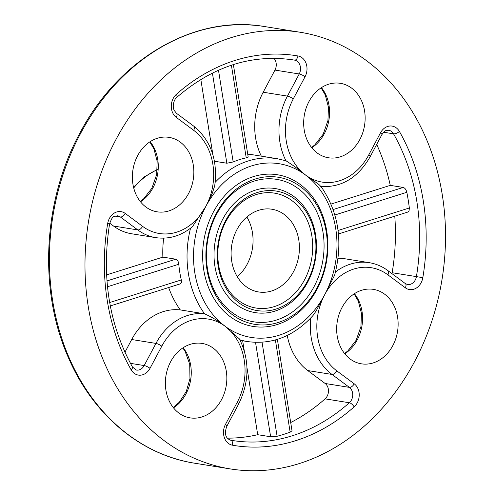 <?xml version="1.0" encoding="UTF-8"?>
<svg xmlns="http://www.w3.org/2000/svg" width="495" height="495" viewBox="0 0 495 495"><rect width="100%" height="100%" fill="white"/><g stroke="black" fill="none" stroke-linecap="round" stroke-linejoin="round"><path stroke-width="0.74" d="M222.824 219.025A62.84 50.905 99.1 0 0 261.589 313.162A62.84 50.905 99.1 0 0 311.343 219.594A62.84 50.905 99.1 0 0 222.824 219.025M216.538 214.347A72.152 58.447 99.1 0 0 261.051 322.431A72.152 58.447 99.1 0 0 318.167 215.003A72.152 58.447 99.1 0 0 216.538 214.347M293.541 271.644A41.896 33.938 99.1 0 0 271.885 209.23A41.896 33.938 99.1 0 0 231.747 245.223A41.896 33.938 99.1 0 0 258.619 291.957A41.896 33.938 99.1 0 0 293.541 271.644M225.968 221.364A58.187 47.13 99.1 0 0 261.861 308.527A58.187 47.13 99.1 0 0 307.927 221.89A58.187 47.13 99.1 0 0 225.968 221.364M213.394 212.008A76.805 62.215 99.1 0 0 260.778 327.065A76.805 62.215 99.1 0 0 321.583 212.708A76.805 62.215 99.1 0 0 213.394 212.008M212.875 154.706L200.834 79.497M263.192 92.225L287.447 96.11L299.221 73.972L274.96 70.086L263.192 92.225A60.514 49.017 99.1 0 0 261.323 156.148M274.96 70.086A9.312 7.543 99.1 0 0 273.933 58.305M247.729 154.199A92.633 75.036 -80.9 0 1 252.97 154.811L277.225 158.697A92.633 75.036 -80.9 0 0 215.189 182.309M248.193 157.094L246.225 157.856A92.633 75.036 99.1 0 0 233.182 161.97L226.84 163.226L214.446 161.234M376.695 144.41A192.71 156.104 -80.9 0 1 390.277 185.365L331 204.07M391.966 273.63A9.312 7.543 99.1 0 0 392.151 272.726L416.406 276.612A192.71 156.104 99.1 0 0 393.544 133.829L383.631 132.239M394.775 216.179A192.71 156.104 -80.9 0 1 392.151 272.726M335.505 271.959A60.514 49.017 -80.9 0 1 369.251 262.672L344.996 258.78A60.514 49.017 99.1 0 0 338.079 258.285M333.129 209.552L403.215 187.438C404.916 187.958 406.123 189.573 406.828 192.289A192.71 156.104 -80.9 0 1 409.34 207.98L409.08 210.728L407.855 212.046M403.215 187.438L390.277 185.365M334.657 275.133L324.652 294.791A55.861 45.249 99.1 0 0 336.835 370.873L354.222 383.811A13.965 11.311 -80.9 0 1 354.129 406.871A197.369 159.873 -80.9 0 1 232.563 445.234A13.965 11.311 -80.9 0 1 225.448 424.444A4.653 1.064 -152 0 1 226.865 426.201C224.854 431.448 224.155 437.803 230.658 440.216A4.653 2.729 99.8 0 0 230.639 440.21A192.71 156.104 99.1 0 0 232.044 440.445A192.71 156.104 99.1 0 0 349.34 402.757L325.085 398.865A192.71 156.104 -80.9 0 1 290.695 422.538M325.085 398.865A9.312 7.543 99.1 0 0 325.147 383.489L349.402 387.381L332.009 374.443A60.514 49.017 -80.9 0 1 310.823 317.914M287.249 335.449A60.514 49.017 99.1 0 0 307.754 370.551L325.147 383.489M292.019 430.792L290.144 432.154A192.71 156.104 -80.9 0 1 277.101 436.274L270.641 436.769L257.703 434.697A192.71 156.104 -80.9 0 1 227.403 438.149M257.703 434.697L246.968 367.637M244.239 350.615L242.668 340.789M239.475 338.97L225.039 326.224C219.266 321.509 212.442 317.369 204.565 313.811L180.31 309.92A60.514 49.017 99.1 0 0 131.701 339.521L124.926 352.261M180.31 309.92A92.633 75.036 -80.9 0 1 168.665 287.527M109.711 223.196L113.528 226.036A60.514 49.017 99.1 0 0 131.608 233.764L155.863 237.656A60.514 49.017 -80.9 0 1 137.783 229.928L120.396 216.989L114.995 216.123M106.586 274.886L162.874 257.122A92.633 75.036 -80.9 0 1 163.672 238.157M106.969 280.919L175.812 259.194L162.874 257.122M175.812 259.194C177.439 259.745 178.435 261.428 178.8 264.243A92.633 75.036 99.1 0 0 181.312 279.935L181.411 282.577L180.428 283.814M246.863 217.002A41.896 33.938 -80.9 0 1 247.184 264.206A41.896 33.938 -80.9 0 1 237.284 276.748M221.562 399.589A37.707 30.541 -80.9 0 1 190.136 417.873A37.707 30.541 -80.9 0 1 165.949 375.81A37.707 30.541 -80.9 0 1 202.071 343.419A37.707 30.541 -80.9 0 1 221.562 399.589M115.966 139.516A221.104 179.103 -80.9 0 1 300.261 32.274A221.104 179.103 -80.9 0 1 442.097 278.951A221.104 179.103 -80.9 0 1 230.243 468.914A221.104 179.103 -80.9 0 1 115.966 139.516M341.94 307.655A37.707 30.541 -80.9 0 1 373.366 289.365A37.707 30.541 -80.9 0 1 392.851 345.535A37.707 30.541 -80.9 0 1 361.424 363.825A37.707 30.541 -80.9 0 1 341.94 307.655M137.653 155.653A37.707 30.541 -80.9 0 1 169.08 137.369A37.707 30.541 -80.9 0 1 188.564 193.539A37.707 30.541 -80.9 0 1 157.138 211.823A37.707 30.541 -80.9 0 1 137.653 155.653M359.859 139.485A37.707 30.541 -80.9 0 1 328.433 157.769A37.707 30.541 -80.9 0 1 308.948 101.599A37.707 30.541 -80.9 0 1 340.374 83.315A37.707 30.541 -80.9 0 1 359.859 139.485M192.456 226.673L205.852 206.396A87.98 71.268 99.1 0 0 225.039 326.224A87.98 71.268 99.1 0 0 324.652 294.791L316.095 311.021L313.013 315.513C294.172 336.105 272.467 344.811 247.89 341.624A92.633 75.036 -80.9 0 1 239.908 339.787M285.943 160.764C293.269 165.404 299.778 170.138 305.464 174.964A87.98 71.268 99.1 0 0 205.852 206.396L212.306 193.267L214.7 185.891M225.448 424.444L237.223 402.305A55.861 45.249 99.1 0 0 225.039 326.224A55.861 45.249 99.1 0 0 161.791 346.184L150.022 368.323A13.965 11.311 -80.9 0 1 131.101 369.74A197.369 159.873 -80.9 0 1 107.687 223.505A13.965 11.311 -80.9 0 1 125.216 213.419L142.603 226.357A55.861 45.249 99.1 0 0 205.852 206.396A55.861 45.249 99.1 0 0 193.669 130.315L176.282 117.377A13.965 11.311 -80.9 0 1 176.375 94.316A197.369 159.873 -80.9 0 1 297.94 55.954A13.965 11.311 -80.9 0 1 305.056 76.744L293.281 98.882A55.861 45.249 99.1 0 0 305.464 174.964A55.861 45.249 99.1 0 0 368.713 155.009L380.482 132.864A13.965 11.311 -80.9 0 1 399.403 131.453A197.369 159.873 -80.9 0 1 422.823 277.683A13.965 11.311 -80.9 0 1 405.287 287.774L387.901 274.836A55.861 45.249 99.1 0 0 324.652 294.791A87.98 71.268 99.1 0 0 305.464 174.964C310.538 179.116 320.426 184.647 320.55 186.51M225.745 220.411A60.514 49.017 -80.9 0 1 294.259 198.792A60.514 49.017 -80.9 0 1 307.457 281.21A60.514 49.017 -80.9 0 1 238.943 302.829A60.514 49.017 -80.9 0 1 225.745 220.411M216.315 213.394A74.479 60.328 -80.9 0 1 300.644 186.782A74.479 60.328 -80.9 0 1 316.887 288.226A74.479 60.328 -80.9 0 1 232.557 314.839A74.479 60.328 -80.9 0 1 216.315 213.394M291.673 59.666L294.476 60.112A192.71 156.104 99.1 0 0 293.071 59.883C251.46 53.918 212.695 66.41 176.771 97.367A4.653 1.937 48.4 0 0 176.375 94.316M130.426 363.349L144.181 365.551L155.956 343.412A60.514 49.017 -80.9 0 1 204.565 313.811A92.633 75.036 -80.9 0 1 190.556 228.201M131.701 339.521L155.956 343.412A4.653 1.064 -152 0 1 161.791 346.184M113.528 226.036L137.783 229.928A4.653 2.512 126.7 0 0 142.603 226.357M307.754 370.551L332.009 374.443A4.653 2.512 -53.3 0 0 336.835 370.873M183.138 347.731A37.707 30.541 -80.9 0 1 185.984 393.884A37.707 30.541 -80.9 0 1 173.491 407.855M80.394 133.811A221.104 179.103 99.1 0 0 194.671 463.209C140.834 454.979 92.973 414.822 68.446 357.749C38.418 290.577 42.824 201.496 79.423 133.966C118.355 58.812 194.634 14.281 264.689 26.569A221.104 179.103 99.1 0 0 80.394 133.811M157.28 169.729A70.519 57.123 99.1 0 0 133.712 187.933M354.426 293.677A37.707 30.541 -80.9 0 1 344.786 353.807M150.146 141.681A37.707 30.541 -80.9 0 1 140.5 201.805M321.434 87.627A37.707 30.541 -80.9 0 1 311.794 147.751M285.931 160.745A60.514 49.017 -80.9 0 1 287.447 96.11A4.653 1.064 -152 0 1 293.281 98.882M178.8 264.243L107.489 286.747M109.68 302.538L181.312 279.935M270.641 436.769L255.525 342.373M262.053 342.274L277.101 436.274M290.144 432.154L275.387 339.966M406.828 192.289L334.874 214.997M338.06 230.472L409.34 207.98M226.84 163.226L212.411 73.081M218.493 70.216L233.182 161.97M246.225 157.856L231.394 65.21M399.403 131.453A4.653 1.918 150.4 0 1 393.544 133.829A9.312 7.543 99.1 0 0 388.693 130.259C385.673 130.643 385.729 129.523 381.899 134.621A4.653 1.064 28 0 0 380.482 132.864M405.287 287.774A4.653 2.512 -53.3 0 0 405.374 283.604L407.503 284.526A9.312 7.543 99.1 0 0 416.406 276.612L422.823 277.683M305.056 76.744A4.653 1.064 -152 0 0 299.221 73.972A9.312 7.543 99.1 0 0 294.476 60.112A4.653 2.729 99.8 0 0 297.94 55.954M125.216 213.419A4.653 2.512 126.7 0 1 120.396 216.989A9.312 7.543 99.1 0 0 117.612 215.795C113.491 216.804 112.879 214.948 109.581 223.845L107.687 223.505M131.101 369.74A4.653 1.918 -29.6 0 0 132.45 367.005L136.422 370.068A9.312 7.543 99.1 0 0 144.181 365.551A4.653 1.064 -152 0 1 150.022 368.323M354.129 406.871A4.653 1.937 48.4 0 0 349.34 402.757A9.312 7.543 99.1 0 0 349.402 387.381A4.653 2.512 -53.3 0 0 354.222 383.811M239.431 338.877C249.758 360.044 249.492 381.775 238.633 404.056A4.653 1.064 -152 0 0 237.223 402.305M232.044 440.445L230.658 440.216A4.653 2.729 99.8 0 1 232.563 445.234M193.669 130.315A4.653 2.512 -53.3 0 0 193.755 126.151L176.362 113.213L174.11 110.243C171.344 103.863 176.115 97.162 176.771 97.367M176.282 117.377A4.653 2.512 -53.3 0 0 176.362 113.213M368.713 155.009A4.653 1.064 28 0 1 370.13 156.76L381.899 134.621M387.901 274.836A4.653 2.512 -53.3 0 0 387.981 270.666C382.289 266.446 376.045 263.779 369.251 262.672M240.217 340.399L247.89 341.624M300.261 32.274L264.689 26.569M230.243 468.914L194.671 463.209M180.372 283.833L110.305 305.941M277.379 339.378L292.025 430.836M407.88 212.039L338.45 233.949M233.374 64.567L248.181 157.002M226.865 426.201L238.633 404.056M132.45 367.005C109.011 324.386 101.388 276.668 109.581 223.845M155.863 237.656C169.135 239.524 181.399 235.806 192.654 226.506M214.681 186.027C217.986 160.436 211.006 140.475 193.755 126.151M320.618 186.522C341.55 187.729 358.052 177.81 370.13 156.76M405.374 283.604L387.981 270.666M286.203 160.832L277.225 158.697M334.626 275.226C343.264 241.653 338.66 211.971 320.81 186.176M321.113 87.838L325.277 94.978L328.463 107.267L327.938 120.539L323.198 134.157L314.863 144.849L311.553 147.448M149.818 141.892L153.988 149.032L157.169 161.314L156.649 174.587L151.903 188.211L143.575 198.903L140.258 201.502M173.256 407.552L179.444 402.076L186.306 391.403L189.962 378.632L189.715 364.209L185.142 351.45L182.816 347.942M354.104 293.888L358.275 301.034L361.455 313.316L360.935 326.589L356.19 340.207L347.855 350.906L344.545 353.504M133.526 187.166L144.596 176.703L157.299 169.469"/></g></svg>
